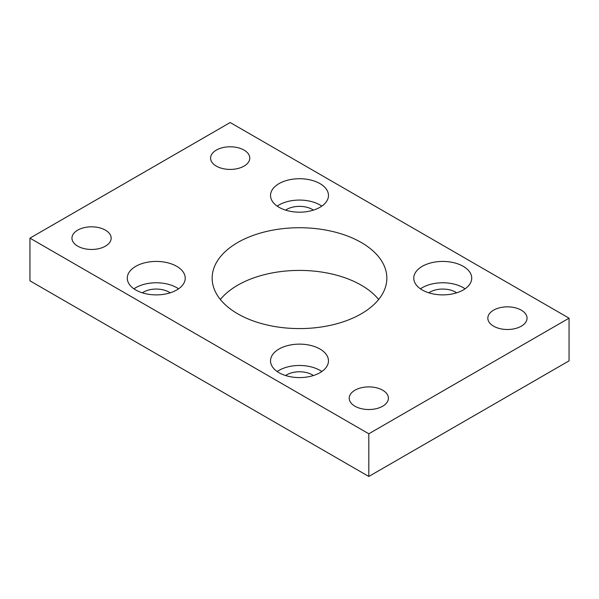 <?xml version="1.0" encoding="UTF-8"?>
<svg xmlns="http://www.w3.org/2000/svg" width="599" height="599" viewBox="0 0 599 599"><rect width="100%" height="100%" fill="white"/><g stroke="black" fill="none" stroke-linecap="round" stroke-linejoin="round"><path stroke-width="0.9" d="M361.264 242.498A87.349 50.428 0 0 0 266.076 231.566A87.349 50.428 0 0 0 212.151 278.161A87.349 50.428 0 0 0 237.736 313.816A87.349 50.428 0 0 0 332.924 324.748A87.349 50.428 0 0 0 386.849 278.161A87.349 50.428 0 0 0 361.264 242.498M220.357 299.5A87.349 50.428 180 0 1 361.264 285.184A87.349 50.428 180 0 1 378.643 299.5M176.742 266.33A28.969 16.727 0 0 0 145.168 262.706A28.969 16.727 0 0 0 127.28 278.161A28.969 16.727 0 0 0 135.771 289.983A28.969 16.727 0 0 0 167.338 293.607A28.969 16.727 0 0 0 185.226 278.161A28.969 16.727 0 0 0 176.742 266.33M178.562 288.83A28.969 16.727 0 0 0 176.742 287.67A28.969 16.727 0 0 0 133.944 288.83M319.986 349.03A28.969 16.727 0 0 0 288.411 345.406A28.969 16.727 0 0 0 270.531 360.86A28.969 16.727 0 0 0 279.014 372.69A28.969 16.727 0 0 0 310.589 376.314A28.969 16.727 0 0 0 328.469 360.86A28.969 16.727 0 0 0 319.986 349.03M321.805 371.53A28.969 16.727 0 0 0 319.986 370.377A28.969 16.727 0 0 0 277.195 371.53M319.986 183.623A28.969 16.727 0 0 0 288.411 180A28.969 16.727 0 0 0 270.531 195.454A28.969 16.727 0 0 0 279.014 207.284A28.969 16.727 0 0 0 310.589 210.908A28.969 16.727 0 0 0 328.469 195.454A28.969 16.727 0 0 0 319.986 183.623M321.805 206.123A28.969 16.727 0 0 0 319.986 204.97A28.969 16.727 0 0 0 277.195 206.123M463.229 266.33A28.969 16.727 0 0 0 431.662 262.706A28.969 16.727 0 0 0 413.774 278.161A28.969 16.727 0 0 0 422.258 289.983A28.969 16.727 0 0 0 453.832 293.607A28.969 16.727 0 0 0 471.72 278.161A28.969 16.727 0 0 0 463.229 266.33M465.056 288.83A28.969 16.727 0 0 0 463.229 287.67A28.969 16.727 0 0 0 420.438 288.83M105.424 230.136A19.602 11.321 0 0 0 84.062 227.68A19.602 11.321 0 0 0 71.955 238.14A19.602 11.321 0 0 0 77.698 246.144A19.602 11.321 0 0 0 99.067 248.6A19.602 11.321 0 0 0 111.167 238.14A19.602 11.321 0 0 0 105.424 230.136M244.048 150.102A19.602 11.321 0 0 0 222.686 147.646A19.602 11.321 0 0 0 210.586 158.106A19.602 11.321 0 0 0 216.321 166.11A19.602 11.321 0 0 0 237.691 168.559A19.602 11.321 0 0 0 249.79 158.106A19.602 11.321 0 0 0 244.048 150.102M382.679 390.204A19.602 11.321 0 0 0 361.309 387.755A19.602 11.321 0 0 0 349.21 398.208A19.602 11.321 0 0 0 354.952 406.212A19.602 11.321 0 0 0 376.314 408.668A19.602 11.321 0 0 0 388.414 398.208A19.602 11.321 0 0 0 382.679 390.204M521.302 310.17A19.602 11.321 0 0 0 499.933 307.714A19.602 11.321 0 0 0 487.833 318.174A19.602 11.321 0 0 0 493.576 326.178A19.602 11.321 0 0 0 514.938 328.634A19.602 11.321 0 0 0 527.045 318.174A19.602 11.321 0 0 0 521.302 310.17M456.655 292.829A18.082 10.438 0 0 0 455.532 292.117A18.082 10.438 0 0 0 428.839 292.829M313.404 210.129A18.082 10.438 0 0 0 312.281 209.418A18.082 10.438 0 0 0 285.596 210.129M313.404 375.536A18.082 10.438 0 0 0 312.281 374.824A18.082 10.438 0 0 0 285.596 375.536M170.161 292.829A18.082 10.438 0 0 0 169.038 292.117A18.082 10.438 0 0 0 142.345 292.829M569.05 318.174L230.188 122.533L29.95 238.14L29.95 280.826L368.812 476.467L569.05 360.86L569.05 318.174L368.812 433.781L368.812 476.467M29.95 238.14L368.812 433.781"/></g></svg>
